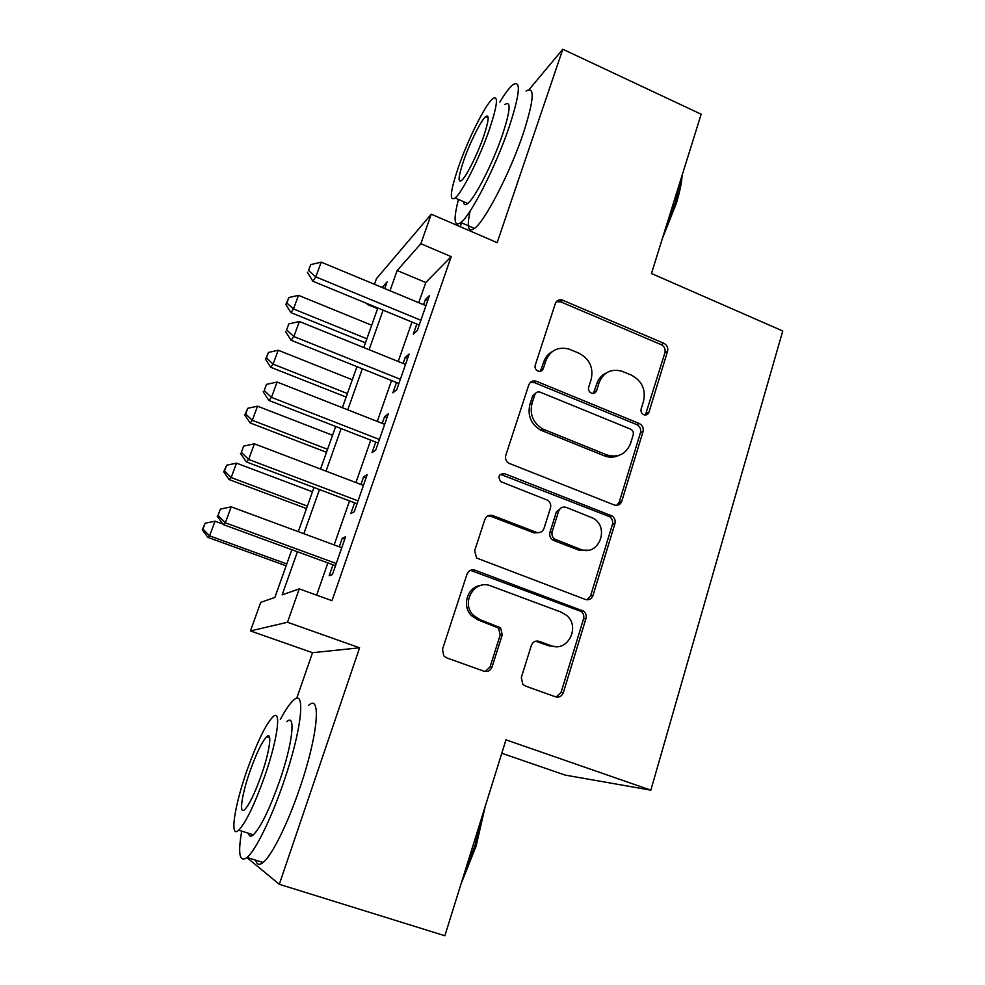 <?xml version="1.0" encoding="UTF-8"?>
<svg xmlns="http://www.w3.org/2000/svg" width="985" height="985" viewBox="0 0 985 985"><rect width="100%" height="100%" fill="white"/><g stroke="black" fill="none" stroke-linecap="round" stroke-linejoin="round"><path stroke-width="1.48" d="M643.784 414.722L643.808 414.722C646.246 415.448 647.958 414.623 648.943 412.272L667.559 351.276C668.286 347.693 667.03 345.009 663.791 343.248L561.967 299.908C558.778 299.378 556.574 300.585 555.343 303.54L535.2 365.263C534.633 367.848 535.532 369.781 537.921 371.05L537.945 371.062C540.469 371.801 542.255 370.988 543.301 368.612L545.924 360.559C550.356 350.241 558.052 346.412 569.01 349.084L578.885 353.159C589.559 358.885 593.659 367.614 591.185 379.336L588.648 387.351C588.107 389.925 588.993 391.833 591.332 393.077L591.357 393.089C593.844 393.828 595.593 393.003 596.602 390.639L599.126 382.636C603.46 372.305 611.02 368.488 621.818 371.173L631.385 375.137C641.875 380.776 645.938 389.42 643.562 401.067L641.124 409.034C640.607 411.595 641.494 413.491 643.784 414.722M645.409 415.03L664.937 352.642C665.651 349.072 664.395 346.412 661.181 344.651L560.687 301.841L556.328 301.718M540.408 371.283L543.745 361.926L545.924 360.559M593.376 393.372L596.738 383.891L599.126 382.636M521.324 677.483L522.838 684.353L525.337 686.016L555.491 696.801C559.197 697.7 561.819 696.296 563.358 692.578L585.94 618.605C586.666 615.699 585.94 613.249 583.76 611.254L475.09 570.216C471.298 569.219 468.601 570.561 466.988 574.218L442.524 649.201L443.73 655.813L446.587 657.845L483.943 671.204C487.76 672.139 490.456 670.723 492.057 666.98L502.264 634.857L500.602 627.839L479.966 619.627L473.416 615.329C460.315 602.869 474.647 578.909 490.813 585.915L561.327 612.202L566.35 615.169C580.904 626.435 567.791 652.71 550.972 645.643L539.263 641.346C535.532 640.398 532.897 641.777 531.334 645.471L521.324 677.483M246.939 857.578L279.309 884.296L444.863 935.75L505.982 739.833L650.839 790.155L782.743 330.985L651.467 273.51L701.16 114.223L562.817 49.25L497.154 242.642L431.245 214.201L420.854 243.714L451.192 256.642L332.007 600.69L299.255 588.882L287.509 622.261L250.473 630.942L260.693 602.389L274.889 597.415L291.856 549.716M279.309 884.296L359.599 647.798L287.509 622.261M614.246 504.973C617.817 505.97 620.328 504.726 621.769 501.242L643.033 431.615C643.771 427.97 642.528 425.274 639.277 423.513L536.542 381.318C532.91 380.235 530.324 381.404 528.81 384.839L505.798 455.329C504.997 458.567 505.945 461.177 508.666 463.172L614.246 504.973M614.911 523.712L593.007 595.457C591.517 599.052 588.956 600.382 585.312 599.434L476.592 558.015L474.647 550.763L484.866 519.452C486.455 515.857 489.114 514.564 492.869 515.586L536.185 532.257C539.879 533.254 542.476 531.974 544.003 528.403L550.455 508.014C551.231 504.825 550.319 502.252 547.709 500.269L500.823 481.665C497.523 476.58 498.742 473.896 504.505 473.625L611.993 515.931C614.689 517.851 615.662 520.449 614.911 523.712L612.436 524.377L590.594 595.827L593.007 595.457M562.817 49.25L529.13 89.524M416.827 324.053L413.294 334.198L417.308 330.517L429.472 295.537L425.36 299.551L423.562 304.71M396.475 382.488L392.88 392.83L396.709 389.74L409.12 354.071L405.167 357.518L403.099 363.453M618.826 504.8L617.866 504.431M375.728 442.068L372.059 452.608L375.704 450.145L388.361 413.762L384.593 416.606L382.242 423.365M354.575 502.818L350.832 513.579L354.28 511.744L367.183 474.635L363.613 476.851L360.966 484.472M578.885 550.147L588.39 550.184M620.008 504L618.617 503.458M451.192 256.642L425.779 282.523L418.736 302.703M411.976 322.058L398.211 361.483M391.562 380.518L377.292 421.42M370.754 440.135L355.942 482.551M349.527 500.922L334.161 544.914M327.882 562.915L316.628 595.149M332.992 564.787L329.175 575.757L332.425 574.587L345.587 536.726L342.214 538.303L339.259 546.798M501.796 753.254L565.107 775.084L650.839 790.155M359.599 647.798L312.528 652.71L296.67 698.439M312.528 652.71L250.473 630.942M377.587 308.65L367.257 304.39L367.491 303.725M374.448 284.283L376.442 278.693L431.245 214.201M461.546 222.819L460.192 226.698M297.433 551.76L282.141 594.878L299.255 588.882M420.854 243.714L397.177 270.518L389.998 290.747M383.116 310.164L369.092 349.7M362.32 368.796L347.767 409.822M341.118 428.586L326.023 471.138M319.497 489.557L303.836 533.698M384.729 288.568L387.093 281.944L382.18 287.497M298.283 531.641L313.993 487.476M320.544 469.045L335.688 426.468M342.361 407.692L356.964 366.654M363.76 347.545L377.821 307.985M425.779 282.523L397.177 270.518M425.36 299.551L427.736 300.548M405.167 357.518L407.581 358.491M384.593 416.606L387.031 417.566M363.613 476.851L366.088 477.799M342.214 538.303L344.725 539.238M606.403 372.896C601.687 375.063 598.474 378.733 596.738 383.891M552.289 351.559C548.165 353.837 545.321 357.296 543.745 361.926M616.684 505.367L619.269 502.018L640.472 432.661C641.21 429.041 639.967 426.345 636.741 424.597L534.399 382.611L530.299 382.426M633.207 434.828C633.737 432.304 632.875 430.42 630.634 429.164L540.248 392.19C537.699 391.439 535.902 392.264 534.843 394.665L532.048 403.259C529.474 414.303 533.045 422.885 542.772 429.004L606.674 454.848C618.051 458.123 626.029 454.282 630.609 443.324L633.207 434.828M535.68 393.187L532.688 395.896L534.843 394.665M618.678 455.476C614.037 457.606 609.222 457.717 604.236 455.809L540.58 430.088C530.903 423.993 527.344 415.448 529.918 404.453L532.688 395.896M586.986 599.791L590.594 595.827M538.869 532.639L534.005 532.91L490.862 516.312L487.624 515.992M612.436 524.377C613.175 521.139 612.202 518.553 609.518 516.645L500.294 474.277M580.473 549.298C598.314 557.054 610.257 527.972 593.364 518.307L566.35 507.41C562.718 506.401 560.145 507.657 558.63 511.19L552.216 531.58C551.452 534.633 552.289 537.157 554.715 539.152L580.473 549.298L578.109 549.864L553.89 540.556L556.143 539.94M561.302 507.78L556.365 511.929L558.63 511.19M553.89 540.556L552.462 539.78C550.036 537.785 549.211 535.274 549.975 532.22L556.365 511.929M556.316 646.603L548.707 645.791L535.631 641.198M480.655 585.484C467.395 586.863 461.485 606.034 471.47 615.625L477.984 619.897L479.966 619.627M485.137 671.499L490.025 667.042L500.195 635.066L498.545 628.073L477.984 619.897M556.143 696.998L561.031 692.529L583.551 618.888C584.265 615.982 583.551 613.544 581.384 611.562L470.461 570.34M371.69 325.235L298.504 295.328L293.468 308.958L290.92 312.614L365.435 342.817M286.844 302.986L288.864 297.544L285.847 304.476L286.844 302.986L293.468 308.958L366.876 338.778M288.864 297.544L298.504 295.328M290.92 312.614L285.847 304.476M420.878 320.273L315.803 276.883L321.221 262.158L425.939 305.695M597.316 382.315L598.24 383.103M419.216 325.038L312.799 281.193L315.803 276.883L308.551 270.481L310.718 264.608L308.551 270.481M307.369 272.242L312.799 281.193M321.221 262.158L310.718 264.608M682.162 175.108C681.682 182.878 679.699 192.407 676.215 203.698L662.425 238.382M665.343 229.025L675.378 202.405L680.844 179.356M458.468 199.463C453.272 219.618 454.073 227.313 460.881 222.536C470.867 215.21 495.738 166.625 509.085 127.237C520.117 93.366 521.311 79.256 512.668 84.907C509.27 87.8 504.997 93.538 499.826 102.108M470.067 211.11C466.73 227.018 468.207 232.78 474.511 228.422C484.866 221.293 510.008 172.966 523.207 133.628C534.104 99.781 535.064 85.596 526.088 91.076M504.997 104.459C511.227 100.458 510.353 110.665 502.362 135.08C492.808 163.239 474.992 198.108 467.727 203.489C465.203 205.545 463.824 204.942 463.59 201.691M489.471 129.281C497.548 104.841 498.582 94.683 492.574 98.808C485.1 104.989 467.937 139.575 458.53 166.81C450.243 191.361 449.123 201.765 455.168 198.022C462.187 192.506 479.818 157.465 489.471 129.281M463.713 160.506C458.394 176.315 457.68 182.988 461.583 180.538C466.151 176.918 477.454 154.399 483.647 136.336C488.868 120.589 489.545 114.014 485.679 116.624C480.914 120.527 469.808 142.85 463.713 160.506M485.199 806.481L476.1 846.177L460.968 884.136M463.566 875.8L474.844 845.795L482.601 814.792M241.719 831.118C237.767 853.995 239.54 862.786 247.05 857.479C255.46 850.658 271.183 818.707 283.36 783.05C301.952 729.688 306.089 687.875 293.518 700.212C289.873 703.425 285.478 709.84 280.343 719.469M255.706 860.2C256.839 864.719 259.289 865.495 263.057 862.503C271.762 855.793 287.632 823.989 299.686 788.406C318.093 735.142 321.553 693.194 308.576 705.358M286.832 721.673C295.993 712.758 292.717 743.478 279.445 781.462C269.422 809.535 260.742 827.314 253.391 834.824C250.781 837.004 249.119 836.474 248.417 833.236M264.583 776.599C277.967 738.541 281.698 707.895 272.808 716.932C265.63 724.664 257.134 742.185 247.309 769.494C234.528 805.324 229.222 839.331 238.739 830.17C245.881 822.573 254.487 804.72 264.583 776.599M250.19 770.676C241.879 794.021 238.641 815.531 244.699 809.645C249.303 804.733 254.844 793.27 261.308 775.244C269.865 750.989 272.451 730.858 266.652 736.706C262.035 741.668 256.543 752.996 250.19 770.676M620.735 503.237L619.171 502.313M352.298 379.754L278.213 350.241L273.079 364.13L270.715 367.27L346.141 397.066M266.442 357.961L268.499 352.421L265.519 359.254L266.442 357.961L273.079 364.13L347.397 393.544M268.499 352.421L278.213 350.241M270.715 367.27L265.519 359.254M332.561 435.271L257.541 406.177L252.308 420.312L250.128 422.922L326.503 452.3M245.671 413.959L247.764 408.307L244.822 415.03L245.671 413.959L252.308 420.312L327.562 449.308M247.764 408.307L257.541 406.177M250.128 422.922L244.822 415.03M312.454 491.798L236.486 463.147L231.155 477.553L229.173 479.609L306.495 508.543M224.506 470.99L226.636 465.24L223.73 471.84L224.506 470.99L231.155 477.553L307.369 506.105M226.636 465.24L236.486 463.147M229.173 479.609L223.73 471.84M222.856 524.057L215.025 521.188L209.608 535.865L207.81 537.354L286.13 565.821M202.947 529.093L205.114 523.232L202.257 529.721L202.947 529.093L209.608 535.865L286.795 563.949M205.114 523.232L215.025 521.188M207.81 537.354L202.257 529.721M612.042 457.151L606.231 455.021M400.341 379.299L293.862 336.525L299.378 321.504L405.512 364.425M398.9 383.46L291.067 340.244L293.862 336.525L286.598 329.901L288.814 323.905L286.598 329.901M285.502 331.416L291.067 340.244M299.378 321.504L288.814 323.905M379.41 439.482L271.478 397.374L277.117 382.045L384.679 424.326M378.178 443.028L268.905 400.452L271.478 397.374L264.202 390.516L266.455 384.396L264.202 390.516M263.192 391.784L268.905 400.452M277.117 382.045L266.455 384.396M358.06 500.873L248.639 459.453L254.389 443.816L363.44 485.408M357.062 503.766L246.287 461.891L248.639 459.453L241.35 452.349L243.664 446.119L241.35 452.349M240.439 453.359L246.287 461.891M254.389 443.816L243.664 446.119M336.279 563.506L225.331 522.801L231.204 506.844L341.77 547.734M335.516 565.71L223.213 524.562L225.331 522.801L218.042 515.463L220.394 509.097L218.042 515.463M217.217 516.202L223.213 524.562M231.204 506.844L220.394 509.097M646.357 413.392L648.943 412.272M541.134 369.954L543.301 368.612M594.226 391.87L596.602 390.639M560.687 301.841L562.928 300.228M661.181 344.651L663.791 343.248M664.937 352.642L667.559 351.276M534.399 382.611L536.542 381.318M636.667 424.572L639.216 423.476M640.472 432.661L643.033 431.615M619.269 502.018L621.769 501.242M529.918 404.453L532.048 403.259M542.341 430.888L544.533 429.817M604.236 455.809L606.674 454.848M490.862 516.312L492.869 515.586M534.005 532.91L536.185 532.257M502.461 474.536L504.505 473.625M608.57 516.165L611.032 515.463M549.975 532.22L552.216 531.58M537.047 641.518L539.263 641.346M548.707 645.791L550.972 645.643M496.206 626.571L498.25 626.325M500.195 635.066L502.264 634.857M490.025 667.042L492.057 666.98M473.145 570.709L475.09 570.216M579.623 610.552L582 610.244M583.551 618.888L585.94 618.605M561.031 692.529L563.358 692.578M559.739 301.521L561.967 299.908M636.741 424.597L639.277 423.513M540.58 430.088L542.772 429.004M552.462 539.78L554.715 539.152M609.518 516.645L611.993 515.931M471.47 615.625L473.416 615.329M498.545 628.073L500.602 627.839M581.384 611.562L583.76 611.254M488.178 117.757L485.679 116.624M467.727 203.489L455.168 198.022M460.881 222.536L474.511 228.422M269.668 737.703L266.652 736.706M253.391 834.824L238.739 830.17M247.05 857.479L263.057 862.503"/></g></svg>
